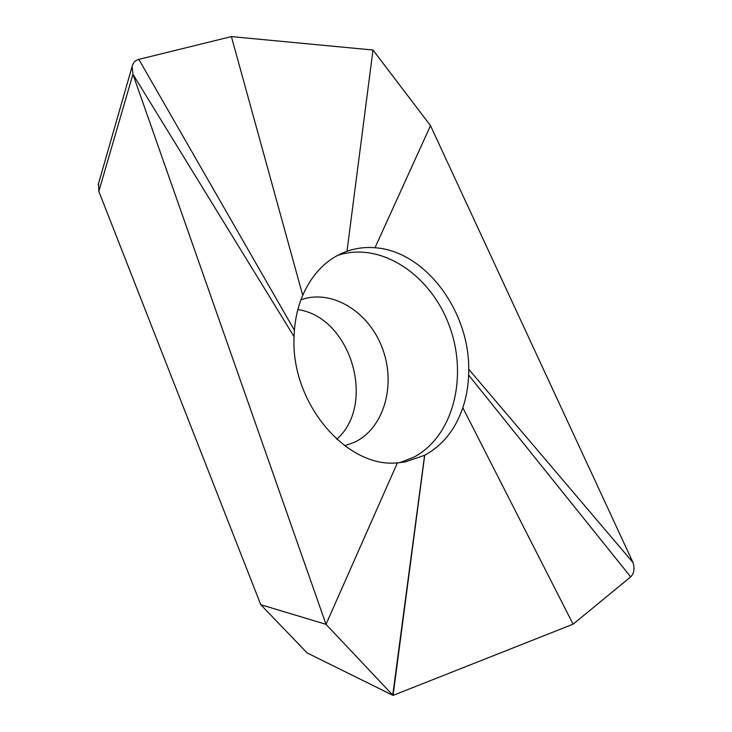 <?xml version="1.0" encoding="UTF-8"?>
<svg xmlns="http://www.w3.org/2000/svg" width="732" height="732" viewBox="0 0 732 732"><rect width="100%" height="100%" fill="white"/><g stroke="black" fill="none" stroke-linecap="round" stroke-linejoin="round"><path stroke-width="1.1" d="M294.063 336.647C290.531 402.911 346.602 468.379 397.403 462.844L326.014 624.341L132.931 74.243L294.063 336.647L294.401 330.251C295.426 317.633 298.198 305.994 302.719 295.316L231.394 36.6L138.833 59.374C135.274 60.363 133.041 62.723 132.144 66.447L132.931 74.243L98.829 191.363L98.546 183.512M98.829 191.363L260.757 604.687L326.014 624.341L393.066 695.4L573.101 624.186L630.682 576.889C634.086 573.394 634.864 568.627 633.024 562.579L430.507 125.648L372.991 50.023L231.394 36.6M302.719 295.316C311.75 274.903 324.99 260.821 342.43 253.062L346.986 251.268C356.036 248.139 365.369 246.958 374.994 247.745C425.1 251.049 469.285 310.761 468.727 369.267L468.636 375.077C468.196 386.551 466.257 397.43 462.825 407.742C455.396 429.492 442.686 445.331 424.706 455.277L393.066 695.4L307.138 652.944L260.757 604.687M336.738 439.282C376.852 404.027 350.756 316.965 297.86 309.59M346.986 251.268L372.991 50.023M374.994 247.745L430.507 125.648M468.727 369.267L633.024 562.579M462.825 407.742L573.101 624.186M397.403 462.844L405.025 461.974L424.706 455.277M399.59 462.679L413.708 457.253C453.703 436.281 468.297 375.882 449.164 325.365C430.562 274.646 380.466 240.92 337.489 255.468M294.401 330.251L138.833 59.374M468.636 375.077L630.682 576.889M424.587 455.341L392.745 695.061M300.943 299.8C331.953 288.618 368.928 311.805 382.36 348.194C396.195 384.419 384.41 427.689 354.892 442.091L344.69 445.761M132.135 66.456L98.189 184.739"/></g></svg>
